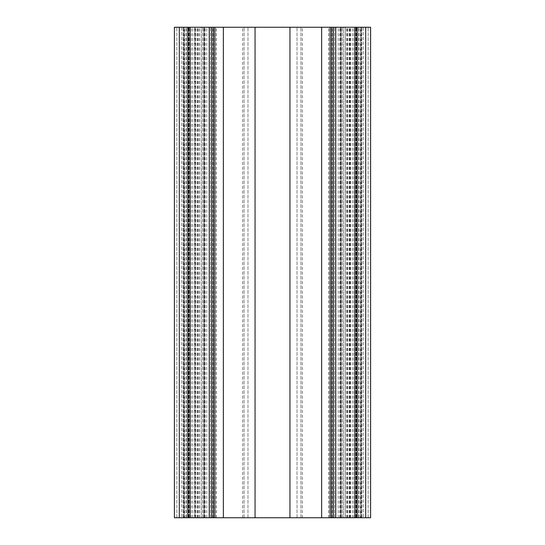 <?xml version="1.0" encoding="UTF-8"?>
<svg xmlns="http://www.w3.org/2000/svg" width="545" height="545" viewBox="0 0 545 545"><rect width="100%" height="100%" fill="white"/><g stroke="black" fill="none" stroke-linecap="round" stroke-linejoin="round"><path stroke-width="0.41" stroke-dasharray="2.73 2.04" d="M194.919 517.75L214.621 517.75L214.621 27.25L216.304 27.25L186.124 27.25L214.621 27.25L214.621 517.75L194.919 517.75L194.919 27.25M204.518 517.75L204.518 27.25L204.518 517.75M186.124 517.75L186.124 27.25M188.379 517.75L188.379 27.25M345.298 517.75L328.696 517.75L358.876 517.75L345.298 517.75L345.298 27.25L350.081 27.25L328.696 27.25L345.298 27.25M356.519 517.75L356.519 27.25L356.532 517.75M340.434 517.75L340.434 27.25M330.379 517.75L330.379 27.25M328.696 517.75L328.696 27.25M211.678 517.75L183.229 517.75L211.678 517.75L211.678 27.25L210.452 27.25L211.678 27.25L211.678 517.75L211.678 27.25M190.096 517.75L183.72 517.75L190.096 517.75L190.096 27.25L183.72 27.25L190.096 27.25M174.4 517.75L370.6 517.75L341.17 517.75L370.6 517.75L370.6 27.25L174.4 27.25L176.853 27.25L174.4 27.25L174.4 517.75M354.904 517.75L361.281 517.75L354.904 517.75L354.904 27.25L361.281 27.25L354.904 27.25M333.322 517.75L361.771 517.75L333.322 517.75L333.322 27.25L334.548 27.25L333.322 27.25L333.322 517.75L333.322 27.25M340.482 517.75L340.482 27.25L340.482 517.75M214.621 517.75L214.621 27.25M340.979 27.25L334.548 27.25L342.233 27.25L340.979 27.25L340.979 517.75L340.979 27.25M355.033 27.25L342.233 27.25L355.824 27.25L355.033 27.25L355.033 517.75L355.033 27.25M360.79 27.25L355.824 27.25L361.771 27.25L360.79 27.25L360.79 517.75L360.79 27.25M363.243 27.25L356.185 27.25L363.243 27.25L363.243 517.75L363.243 27.25M343.623 27.25L356.185 27.25L341.17 27.25L343.623 27.25L343.623 517.75L343.623 27.25M181.758 27.25L188.815 27.25L181.758 27.25L181.758 517.75L181.758 27.25M201.378 27.25L188.815 27.25L203.83 27.25L201.378 27.25L201.378 517.75L201.378 27.25M204.021 27.25L210.452 27.25L202.767 27.25L204.021 27.25L204.021 517.75L204.021 27.25M189.967 27.25L202.767 27.25L189.176 27.25L189.967 27.25L189.967 517.75L189.967 27.25M184.21 27.25L189.176 27.25L183.229 27.25L184.21 27.25L184.21 517.75L184.21 27.25M214.866 517.75L214.866 27.25M183.229 517.75L183.229 27.25L183.229 517.75M183.72 517.75L183.72 27.25L183.72 517.75M176.853 517.75L176.853 27.25L176.853 517.75M188.815 517.75L188.815 27.25L188.815 517.75M203.83 517.75L203.83 27.25M244.051 517.75L244.051 27.25L244.051 517.75M247.975 517.75L247.975 27.25L247.975 517.75M223.205 517.75L223.205 27.25L223.205 517.75M242.648 517.75L242.648 27.25M302.352 517.75L302.352 27.25M321.795 517.75L321.795 27.25L321.795 517.75M297.025 517.75L297.025 27.25L297.025 517.75M300.949 517.75L300.949 27.25L300.949 517.75M370.6 517.75L370.6 27.25L370.6 517.75M368.147 517.75L368.147 27.25L368.147 517.75M356.185 517.75L356.185 27.25L356.185 517.75M341.17 517.75L341.17 27.25M361.281 517.75L361.281 27.25L361.281 517.75M361.771 517.75L361.771 27.25L361.771 517.75M330.134 517.75L330.134 27.25M186.417 517.75L186.417 27.25L186.417 517.75M197.324 517.75L197.324 27.25M195.853 517.75L195.853 27.25M345.38 517.75L345.38 27.25M356.805 517.75L356.805 27.25M330.256 517.75L330.256 27.25M210.452 517.75L210.452 27.25L210.452 517.75M202.767 517.75L202.767 27.25L202.767 517.75M189.176 517.75L189.176 27.25L189.176 517.75M188.625 517.75L188.625 27.25M184.701 517.75L184.701 27.25M179.305 517.75L179.305 27.25M365.695 517.75L365.695 27.25M360.3 517.75L360.3 27.25M356.375 517.75L356.375 27.25M334.548 517.75L334.548 27.25L334.548 517.75M342.233 517.75L342.233 27.25L342.233 517.75M355.824 517.75L355.824 27.25L355.824 517.75M349.147 517.75L349.147 27.25M347.376 517.75L347.376 27.25M342.26 517.75L342.26 27.25M338.207 517.75L338.207 27.25M328.812 517.75L328.812 27.25M332.198 517.75L332.198 27.25M339.76 517.75L339.76 27.25M349.727 517.75L349.727 27.25M350.564 517.75L350.564 27.25M352.343 517.75L352.343 27.25M353.732 517.75L353.732 27.25M358.583 517.75L358.583 27.25L358.583 517.75M347.676 517.75L347.676 27.25M346.627 517.75L346.627 27.25M197.624 517.75L197.624 27.25M199.62 517.75L199.62 27.25M198.373 517.75L198.373 27.25M188.468 517.75L188.468 27.25L188.481 517.75M188.195 517.75L188.195 27.25M191.268 517.75L191.268 27.25M192.658 517.75L192.658 27.25M194.436 517.75L194.436 27.25M195.273 517.75L195.273 27.25M205.24 517.75L205.24 27.25M212.802 517.75L212.802 27.25M216.188 517.75L216.188 27.25M214.744 517.75L214.744 27.25M206.793 517.75L206.793 27.25M202.74 517.75L202.74 27.25M350.081 517.75L350.081 27.25M358.876 517.75L358.876 27.25M356.621 517.75L356.621 27.25M199.702 517.75L199.702 27.25M204.566 517.75L204.566 27.25M216.304 517.75L216.304 27.25"/><path stroke-width="0.82" d="M321.632 517.75L174.4 517.75L174.4 27.25L370.6 27.25L370.6 517.75L321.632 517.75L321.632 27.25M214.866 517.75L214.866 27.25M211.678 517.75L211.678 27.25M190.096 517.75L190.096 27.25M187.807 517.75L187.807 27.25M357.193 517.75L357.193 27.25M354.904 517.75L354.904 27.25M333.322 517.75L333.322 27.25M330.134 517.75L330.134 27.25M289.947 517.75L289.947 27.25M255.053 517.75L255.053 27.25M223.368 517.75L223.368 27.25M213.429 517.75L213.429 27.25M209.226 517.75L209.226 27.25M179.305 517.75L179.305 27.25M365.695 517.75L365.695 27.25M335.774 517.75L335.774 27.25M331.571 517.75L331.571 27.25"/></g></svg>
